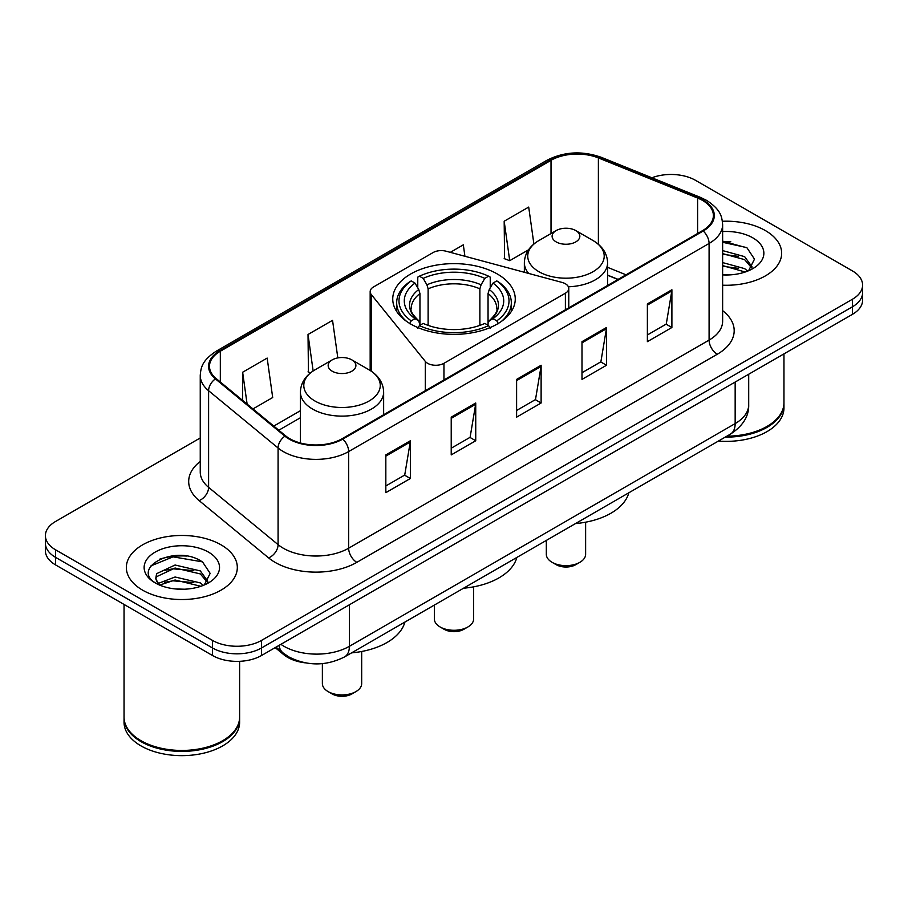 <?xml version="1.0" encoding="UTF-8"?>
<svg xmlns="http://www.w3.org/2000/svg" width="908" height="908" viewBox="0 0 908 908"><rect width="100%" height="100%" fill="white"/><g stroke="black" fill="none" stroke-linecap="round" stroke-linejoin="round"><path stroke-width="1.36" d="M565.389 283.773A11.554 6.674 0 0 0 562.097 282.433L446.157 251.221A11.554 6.674 0 0 0 433.105 252.549L373.551 286.939A11.554 6.674 0 0 0 370.169 291.65A11.554 6.674 0 0 0 371.247 294.476L425.307 361.407A11.554 6.674 0 0 0 443.955 363.314L565.389 293.205A11.554 6.674 0 0 0 568.771 288.483A11.554 6.674 0 0 0 565.389 283.773M497.323 273.989A61.256 35.367 0 0 0 430.551 266.328A61.256 35.367 0 0 0 392.744 299.004A61.256 35.367 0 0 0 410.677 324.008A61.256 35.367 0 0 0 477.449 331.681A61.256 35.367 0 0 0 515.256 299.004A61.256 35.367 0 0 0 497.323 273.989M617.939 279.471L607.588 275.283M305.326 662.851A34.674 20.021 180 0 1 283.807 654.713L275.192 647.608M186.458 556.036A46.24 26.695 0 0 0 159.399 559.26M730.792 241.766A46.24 26.695 0 0 0 722.632 241.721M200.248 437.962L55.558 521.487A34.674 20.021 0 0 0 45.4 535.652L45.4 550.747A34.674 20.021 0 0 0 55.558 564.901L212.483 655.508A34.674 20.021 0 0 0 261.527 655.508L852.442 314.338A34.674 20.021 0 0 0 862.6 300.185L862.6 292.637A34.674 20.021 0 0 1 852.442 306.791A34.674 20.021 0 0 0 862.6 292.637L862.6 285.078A34.674 20.021 0 0 0 852.442 270.924L695.517 180.329A34.674 20.021 0 0 0 651.899 177.775M45.4 535.652A34.674 20.021 0 0 0 55.558 549.805L212.483 640.401A34.674 20.021 0 0 0 261.527 640.401L261.527 647.96L852.442 306.791L261.527 647.96A34.674 20.021 0 0 1 212.483 647.96A34.674 20.021 0 0 0 261.527 647.96L261.527 655.508M55.558 549.805L55.558 557.353L212.483 647.96L55.558 557.353A34.674 20.021 0 0 1 45.4 543.2A34.674 20.021 0 0 0 55.558 557.353L55.558 564.901M765.399 230.587A55.479 32.03 0 0 0 722.393 221.268A55.479 32.03 0 0 1 765.399 230.587A55.479 32.03 0 0 1 781.652 253.23A55.479 32.03 0 0 0 765.399 230.587M221.064 544.845A55.479 32.03 0 0 0 160.602 537.911A55.479 32.03 0 0 0 126.348 567.5A55.479 32.03 0 0 0 142.601 590.155A55.479 32.03 0 0 0 203.063 597.089A55.479 32.03 0 0 0 237.317 567.5A55.479 32.03 0 0 0 221.064 544.845A55.479 32.03 0 0 0 160.602 537.911A55.479 32.03 0 0 0 126.348 567.5A55.479 32.03 0 0 0 142.601 590.155A55.479 32.03 0 0 0 203.063 597.089A55.479 32.03 0 0 0 237.317 567.5A55.479 32.03 0 0 0 221.064 544.845M702.542 200.43A36.99 21.349 180 0 1 713.382 215.525A36.99 21.349 180 0 1 702.542 230.632L342.112 438.723A36.99 21.349 180 0 1 285.657 435.874L216.183 378.591A36.99 21.349 180 0 1 209.487 366.344A36.99 21.349 180 0 1 220.326 351.237L551.02 160.319A36.99 21.349 180 0 1 598.383 157.924L697.605 198.035A36.99 21.349 180 0 1 702.542 200.43M703.201 200.044A37.909 21.894 0 0 0 698.139 197.592L598.917 157.481A37.909 21.894 0 0 0 550.361 159.933L219.668 350.863A37.909 21.894 0 0 0 215.423 378.897L284.896 436.18A37.909 21.894 0 0 0 342.759 439.097L703.201 231.007A37.909 21.894 0 0 0 703.201 200.044M385.832 454.908L385.832 492.658L410.359 478.505L410.359 440.755L385.832 454.908M385.832 485.962L404.718 475.054L410.257 442.003A9.25 5.335 -120 0 0 410.359 440.755M404.559 475.156L410.359 478.505M451.219 417.158L451.219 454.908L475.735 440.755L475.735 403.004L451.219 417.158M451.219 448.212L470.106 437.316L475.644 404.253A9.25 5.335 -120 0 0 475.735 403.004M469.935 437.406L475.735 440.755M647.381 303.908L647.381 341.658L671.897 327.504L671.897 289.754L647.381 303.908M647.381 334.961L666.268 324.065L671.795 291.003A9.25 5.335 -120 0 0 671.897 289.754M666.097 324.156L671.897 327.504M581.994 341.658L581.994 379.408L606.51 365.254L606.51 327.504L581.994 341.658M581.994 372.711L600.88 361.815L606.408 328.753A9.25 5.335 -120 0 0 606.51 327.504M600.71 361.906L606.51 365.254M516.607 379.408L516.607 417.158L541.123 403.004L541.123 365.254L516.607 379.408M516.607 410.461L535.493 399.565L541.032 366.503A9.25 5.335 -120 0 0 541.123 365.254M535.323 399.656L541.123 403.004M722.632 285.203A55.479 32.03 0 0 0 781.652 253.23A55.479 32.03 0 0 1 722.632 285.203M261.527 640.401L852.442 299.243A34.674 20.021 0 0 0 862.6 285.078M252.969 408.918L272.695 397.522L267.156 358.081L242.64 372.235L242.64 400.405M464.919 256.272L463.318 244.831L450.311 252.345M533.893 244.025L528.706 207.081L504.178 221.234L504.576 258.757M337.821 357.911L332.544 320.331L308.028 334.484L308.425 372.008M504.178 221.234L509.717 260.675L528.547 249.814M509.717 260.675L504.178 258.61M310.57 372.813L308.028 371.86M308.028 334.484L313.147 370.952M242.64 372.235L247.112 404.094M726.877 436.18A57.794 33.369 0 0 0 767.033 426.408A57.794 33.369 0 0 0 783.956 402.823L783.956 353.882M726.627 436.317A57.215 33.029 0 0 0 766.624 426.647A57.215 33.029 0 0 0 766.829 426.533M725.242 437.123A57.794 33.369 0 0 0 783.956 403.765A57.794 33.369 0 0 0 783.956 403.288M718.398 441.072A57.794 33.369 0 0 0 783.956 408.01L783.956 403.765M722.632 274.568L728.659 274.942M722.632 262.582L744.639 268.632L747.704 271.083M722.632 265.579L745.196 272.014M722.632 250.597L744.639 256.646L752.153 267.02M722.632 253.593L744.639 259.643L751.563 267.792M722.632 274.897A37.693 21.758 0 0 0 752.823 268.62A37.693 21.758 0 0 0 752.823 237.851A37.693 21.758 0 0 0 722.632 231.563M748.589 270.72L754.491 259.132L747.023 247.873L722.632 241.131M722.632 242.288L746.512 247.532M722.632 254.274L738.17 256.34M722.632 266.26L738.17 268.325M434.353 605.069L434.353 618.938A19.647 11.35 0 0 0 440.108 626.963L444.194 629.323A13.87 8.013 0 0 0 463.806 629.323L467.892 626.963A19.647 11.35 0 0 0 473.647 618.938L473.647 586.84M444.194 629.323L440.108 626.963A19.647 11.35 0 0 0 467.892 626.963M409.576 323.702L411.222 320.864A55.025 31.769 0 0 1 411.222 280.913L415.001 283.092A49.702 28.693 0 0 0 415.001 318.685L418.747 320.808L419.95 325.268M419.95 323.441L419.95 293.568L418.747 289.527L415.001 283.092M417.759 287.825L417.759 277.133L419.394 276.191A55.025 31.769 0 0 1 488.606 276.191L484.815 278.381A49.702 28.693 0 0 0 423.185 278.381L426.919 284.817L428.122 288.846L428.122 325.393M479.878 325.393L479.878 288.846L481.081 284.817L484.815 278.381M463.534 588.214A63.571 36.706 0 0 0 516.856 557.433M411.222 280.913L409.576 281.855A57.329 33.097 0 0 0 396.671 302.773A57.329 33.097 0 0 0 406.682 321.466M488.606 276.191L490.241 277.133L490.241 287.825M417.759 328.424L419.394 325.586A55.025 31.769 0 0 0 488.606 325.586L490.241 328.424M419.394 325.586L423.185 323.407A49.702 28.693 0 0 0 484.815 323.407L488.606 325.586M415.001 318.685L411.222 320.864M423.185 278.381L419.394 276.191M418.747 289.527A44.458 25.674 0 0 0 418.747 320.808L418.951 320.944C412.641 314.838 410.064 310.695 411.233 308.504A42.767 24.686 0 0 1 419.95 293.568M501.318 321.466A57.329 33.097 0 0 0 511.329 302.773A57.329 33.097 0 0 0 498.424 281.855L496.778 280.913A55.025 31.769 0 0 1 496.778 320.864L498.424 323.702M496.778 320.864L492.999 318.685A49.702 28.693 0 0 0 492.999 283.092L496.778 280.913M492.999 283.092L489.253 289.527L488.05 293.568L488.05 323.441L489.253 320.808L492.999 318.685M488.05 293.568A42.767 24.686 0 0 1 496.767 308.504C497.936 310.706 495.359 314.849 489.049 320.944L489.253 320.808A44.458 25.674 0 0 0 489.253 289.527M488.05 325.268L488.05 323.441M546.321 540.419L546.321 554.289A19.647 11.35 0 0 0 552.075 562.313L556.161 564.674A13.87 8.013 0 0 0 575.786 564.674L579.871 562.313A19.647 11.35 0 0 0 585.626 554.289L585.626 522.191M556.161 564.674L552.075 562.313A19.647 11.35 0 0 0 579.871 562.313M568.397 286.78A41.609 24.028 0 0 0 607.588 262.798C607.282 253.536 602.413 246.113 593.003 240.518L575.786 230.575A13.87 8.013 0 0 0 556.161 230.575A13.87 8.013 0 0 0 556.161 241.903A13.87 8.013 0 0 0 575.786 241.903A13.87 8.013 0 0 0 575.786 230.575L593.003 240.518A38.227 22.064 0 0 1 593.003 271.73A38.227 22.064 0 0 1 538.943 271.73A38.227 22.064 0 0 1 538.943 240.518C529.534 246.113 524.665 253.536 524.359 262.798A41.609 24.028 0 0 0 528.66 273.433M575.502 523.576A63.571 36.706 0 0 0 628.824 492.783M322.374 663.635L322.374 683.588A19.647 11.35 0 0 0 328.129 691.601L332.214 693.962A13.87 8.013 0 0 0 351.839 693.962L355.925 691.601A19.647 11.35 0 0 0 361.679 683.588L361.679 651.479M332.214 693.962L328.129 691.601A19.647 11.35 0 0 0 355.925 691.601M332.214 371.202A13.87 8.013 0 0 0 351.839 371.202A13.87 8.013 0 0 0 351.839 359.874L369.057 369.817A38.227 22.064 0 0 1 369.057 401.03A38.227 22.064 0 0 1 314.997 401.03A38.227 22.064 0 0 1 314.997 369.817C305.587 375.413 300.718 382.836 300.412 392.097A41.609 24.028 0 0 0 312.602 409.088A41.609 24.028 0 0 0 357.956 414.286A41.609 24.028 0 0 0 383.641 392.097C383.335 382.836 378.466 375.413 369.057 369.817L351.839 359.874A13.87 8.013 0 0 0 332.214 359.874A13.87 8.013 0 0 0 332.214 371.202M351.566 652.863A63.571 36.706 0 0 0 404.877 622.082M222.494 740.803A57.215 33.029 0 0 1 222.29 740.917A57.215 33.029 0 0 1 141.376 740.917L140.967 740.678A57.794 33.369 0 0 0 222.698 740.678A57.794 33.369 0 0 0 239.621 717.082L239.621 661.308M124.044 717.558A57.794 33.369 0 0 0 124.044 718.035A57.794 33.369 0 0 0 140.967 741.62A57.794 33.369 0 0 0 203.948 748.862A57.794 33.369 0 0 0 239.621 718.035A57.794 33.369 0 0 0 239.621 717.558M124.044 718.035L124.044 722.28A57.794 33.369 0 0 0 140.967 745.877A57.794 33.369 0 0 0 203.948 753.107A57.794 33.369 0 0 0 239.621 722.28L239.621 718.035M175.516 588.952L184.324 589.213M158.242 583.424L175.074 577L200.305 582.902L203.369 585.354M159.785 585.036L175.074 579.996L200.861 586.284M158.503 584.593L155.801 578.26A26.128 15.084 0 0 0 160.024 585.24M155.801 578.26L156.596 573.686L175.074 565.014L200.305 570.916L207.819 581.29M155.87 578.623L156.596 576.682L175.074 568.011L200.305 573.913L207.228 582.062M204.255 584.99L210.157 573.391L202.688 562.143C176.254 543.132 129.254 568.181 156.392 583.538L156.528 583.628M208.477 552.109A37.693 21.758 0 0 0 155.177 552.109A37.693 21.758 0 0 0 155.177 582.891A37.693 21.758 0 0 0 208.477 582.891A37.693 21.758 0 0 0 208.477 552.109M124.044 604.444L124.044 717.082A57.794 33.369 0 0 0 140.967 740.678L141.376 740.917M150.887 565.922L173.008 556.842L202.178 561.802M164.711 570.337L173.008 568.828L193.835 570.61M164.711 582.323L173.008 580.814L193.835 582.595M158.094 583.231L158.73 582.936M283.807 653.533L283.807 654.713M371.247 294.476L371.247 371.179M425.307 361.407L425.307 390.69M443.955 363.314L443.955 379.919M565.389 293.205L565.389 309.81M280.89 644.317A46.24 26.695 0 0 0 284 646.303A46.24 26.695 0 0 0 349.387 646.303L735.162 423.582A46.24 26.695 0 0 0 748.703 404.707C749.043 416.182 742.926 426 730.373 434.16L344.597 656.893A23.12 13.348 60 0 0 349.387 646.303L349.387 604.773M735.162 382.052L735.162 423.582A23.12 13.348 60 0 1 730.373 434.16M279.017 645.406A23.12 15.459 129.5 0 0 283.046 652.92L276.021 647.132M852.442 314.338L852.442 299.243M212.483 655.508L212.483 640.401M722.632 310.649A57.794 33.369 180 0 1 717.263 354.256L356.821 562.358A11.554 6.674 60 0 1 348.649 548.205L709.091 340.103A46.24 26.695 0 0 0 722.632 321.228L722.632 224.582A46.24 26.695 180 0 1 709.091 243.458A11.554 6.674 -120 0 0 703.201 231.007M356.821 562.358A57.794 33.369 180 0 1 275.09 562.358A57.794 33.369 180 0 1 268.609 557.898L199.136 500.614A57.794 33.369 180 0 1 200.248 461.457M283.262 548.205A46.24 26.695 0 0 0 348.649 548.205L348.649 451.56A46.24 26.695 180 0 1 278.086 447.996L208.602 390.712A46.24 26.695 180 0 1 200.248 375.401L200.248 472.046A46.24 26.695 0 0 0 208.602 487.346L278.086 544.641A46.24 26.695 0 0 0 283.262 548.205M722.632 224.582C721.883 216.637 721.145 210.032 706.696 200.418L700.613 197.467A11.554 5.414 112 0 0 698.139 197.592M700.613 197.467L601.391 157.356C582.244 150.58 564.072 151.568 546.877 160.307A11.554 6.674 60 0 1 550.361 159.933M219.668 350.863A11.554 6.674 -120 0 0 216.183 351.237C202.166 360.431 200.884 367.343 200.248 375.401M215.423 378.897A11.554 7.729 129.5 0 0 208.602 390.712L208.602 487.346A11.554 7.729 -50.5 0 1 199.136 500.614M601.391 157.356A11.554 5.414 112 0 0 598.917 157.481M284.896 436.18A11.554 7.729 129.5 0 0 278.086 447.996L278.086 544.641A11.554 7.729 -50.5 0 1 268.609 557.898M342.759 439.097A11.554 6.674 60 0 1 348.649 451.56L709.091 243.458L709.091 340.103A11.554 6.674 60 0 0 717.263 354.256M220.326 351.237L220.326 382.007M697.605 198.035L697.605 233.481M598.383 157.924L598.383 244.309M626.032 274.806L607.588 267.338M551.02 160.319L551.02 233.549M300.412 410.7L273.785 426.079M516.607 380.611L541.032 366.503M581.994 342.861L606.408 328.753M647.381 305.111L671.795 291.003M451.219 418.361L475.644 404.253M385.832 456.111L410.257 442.003M479.878 288.846A42.767 24.686 0 0 0 428.122 288.846M481.081 284.817A44.458 25.674 0 0 0 426.919 284.817M370.169 291.65L370.169 370.475M568.771 288.483L568.771 307.857M344.597 656.893C325.995 666.234 307.392 666.234 288.789 656.893L283.046 652.92M748.703 404.707L748.703 374.232M546.877 160.307L216.183 351.237M300.412 417.737L278.801 430.222M618.11 279.38L607.588 275.124M396.671 311.467L396.671 302.773M511.329 311.467L511.329 302.773M607.588 285.452L607.588 262.798M524.359 272.275L524.359 262.798M556.161 230.575L538.943 240.518M383.641 414.752L383.641 392.097M300.412 443.002L300.412 392.097M332.214 359.874L314.997 369.817"/></g></svg>
